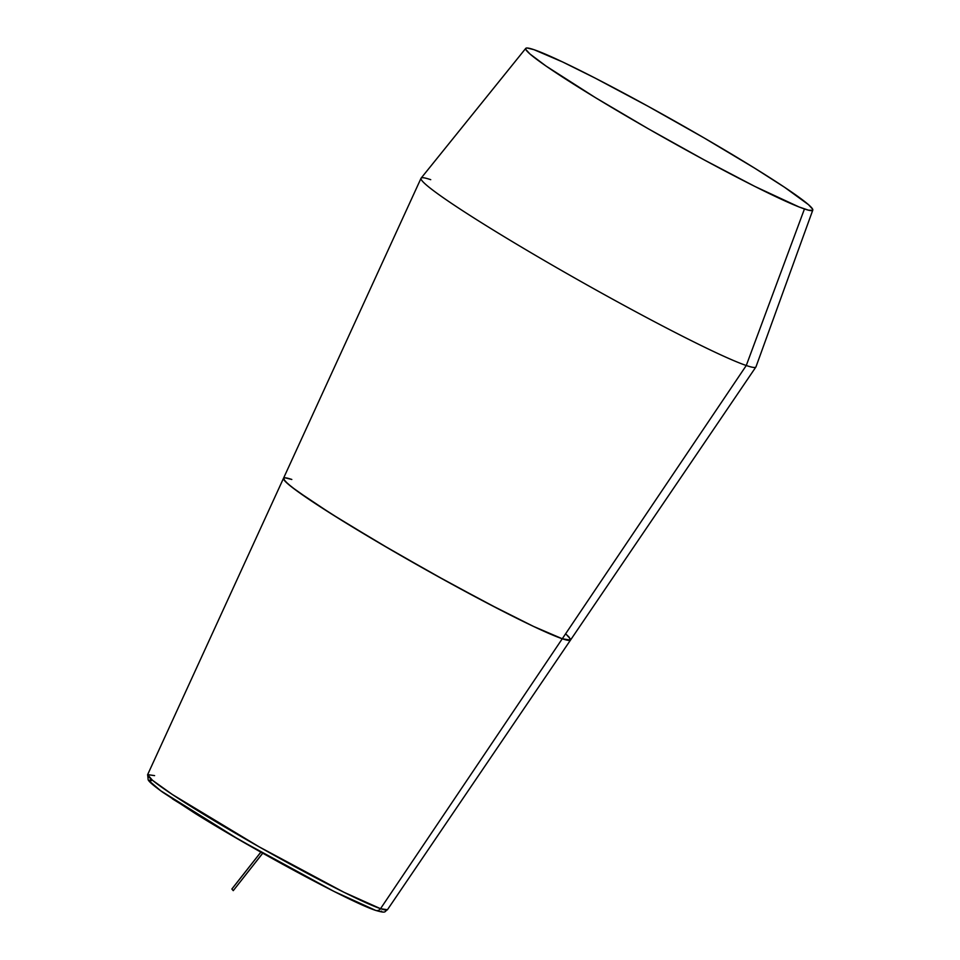 <?xml version="1.0" encoding="UTF-8"?>
<svg xmlns="http://www.w3.org/2000/svg" width="960" height="960" viewBox="0 0 960 960"><rect width="100%" height="100%" fill="white"/><g stroke="black" fill="none" stroke-linecap="round" stroke-linejoin="round"><path stroke-width="1.44" d="M570.468 639L566.328 634.488L569.088 637.116L570.48 640.116L562.272 638.76A164.736 9.852 -150.6 0 1 400.488 555.336A164.736 9.852 -150.6 0 1 283.5 478.296A164.736 9.852 29.4 0 0 400.488 555.336A164.736 9.852 29.4 0 0 562.272 638.76L746.268 365.508A192.192 11.496 -150.6 0 1 557.52 268.176A192.192 11.496 -150.6 0 1 421.02 178.296A192.192 11.496 -150.6 0 1 430.728 179.676M525.756 48.372L421.116 178.14A192.192 11.496 29.4 0 0 556.284 267.468A192.192 11.496 29.4 0 0 746.268 365.508L804.456 208.968A164.736 9.852 -150.6 0 1 641.616 124.932A164.736 9.852 -150.6 0 1 525.756 48.372A164.736 9.852 -150.6 0 1 533.988 49.68L562.776 62.04L595.344 78.192L648.084 106.296L704.052 137.892L754.716 168.192L784.524 187.248L808.512 204.684L812.652 209.196L812.652 210.312L808.536 210.192L799.068 206.976L754.812 186.408L704.172 159.888L648.204 128.724L595.44 97.644L546.084 66.084L529.932 53.964L525.792 49.44L525.792 48.336L527.16 48L533.988 49.68A164.736 9.852 -150.6 0 1 695.412 132.9A164.736 9.852 -150.6 0 1 812.784 210.108A164.736 9.852 -150.6 0 1 804.456 208.968L746.268 365.508A192.192 11.496 29.4 0 0 755.988 366.828L812.784 210.108M570.48 640.116L562.272 638.76L380.532 908.676L343.98 892.284L259.032 846.78L172.38 794.52L152.388 780.204L147.648 774.624A137.616 8.232 29.4 0 0 245.388 838.992A137.616 8.232 29.4 0 0 380.532 908.676A4.392 4.176 108.8 0 1 375.744 910.416A4.392 4.176 -71.2 0 0 380.532 908.676L562.272 638.76A164.736 9.852 29.4 0 0 570.54 640.032L755.904 366.984A192.192 11.496 -150.6 0 1 746.268 365.508L562.272 638.76L533.484 626.4L488.496 603.804L434.148 574.392L378.72 542.664L330.648 513.444L297.252 491.172L287.76 483.756L283.608 479.244L283.608 478.128L284.988 477.792L291.816 479.472A164.736 9.852 -150.6 0 0 283.5 478.296L147.648 774.624L154.596 775.62M152.268 780.096L149.784 781.404L160.68 790.74L239.352 839.844L333.996 891.408L374.964 910.068L358.908 903.432L334.812 891.816L282.684 864.276L226.512 832.344L172.332 798.804M260.88 852.156L231.936 888.996M231.864 889.02L233.256 890.652L262.704 853.188L233.256 890.652L231.864 889.02M156.252 787.416L152.94 784.704M150.708 782.568L149.58 781.044M149.58 780.144L150.696 779.88M381.6 911.16L380.484 911.424M147.648 774.624L148.164 779.832C148.788 780.804 149.22 782.52 163.008 792.456L195.408 813.588C254.256 850.332 352.176 903.024 375.696 910.404C387.132 913.752 384.168 911.376 387.432 909.744L380.532 908.676A137.616 8.232 29.4 0 0 387.432 909.744L570.54 640.032A164.736 9.852 -150.6 0 1 562.272 638.76L533.484 626.4L500.916 610.248L448.176 582.156L392.208 550.548L341.544 520.26L311.736 501.192L291.852 487.116L285 481.128L283.608 478.128M284.988 477.792L291.816 479.472M262.752 853.212L233.256 890.652M421.02 178.296L283.5 478.296M260.844 852.132L231.876 888.996"/></g></svg>
